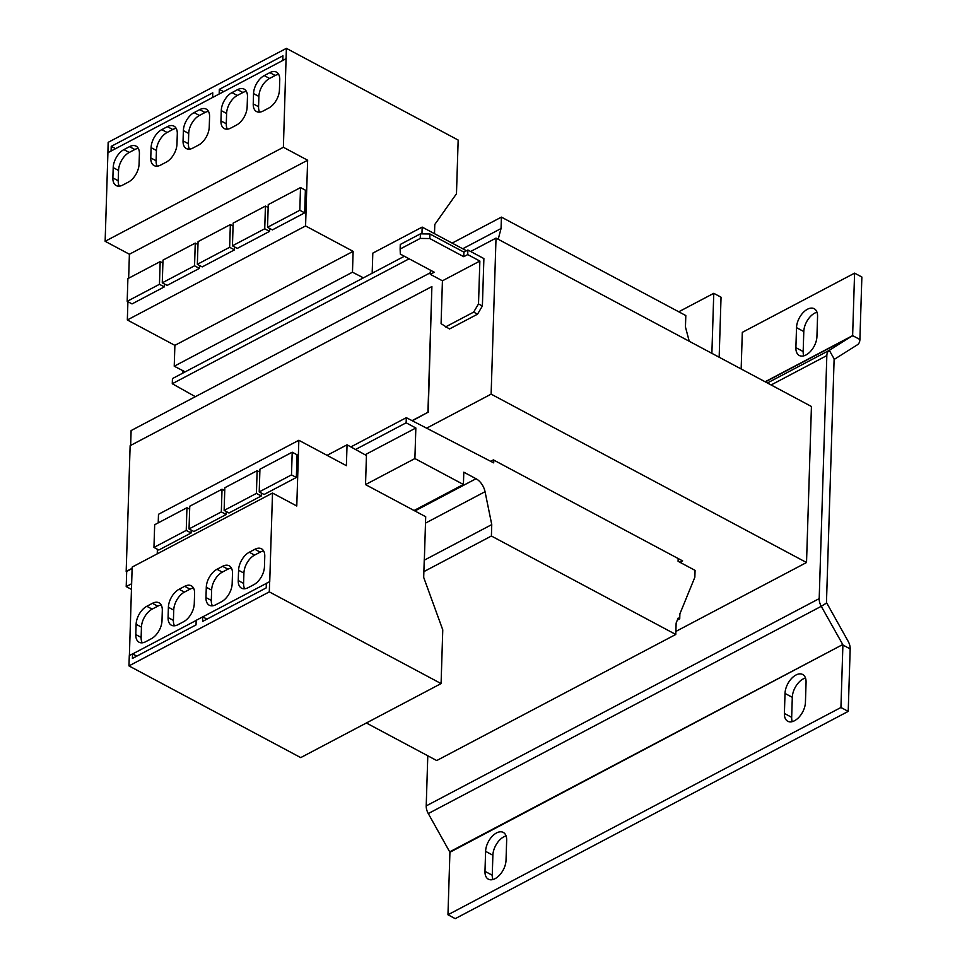<?xml version="1.0" encoding="UTF-8"?>
<svg xmlns="http://www.w3.org/2000/svg" width="967" height="967" viewBox="0 0 967 967"><rect width="100%" height="100%" fill="white"/><g stroke="black" fill="none" stroke-linecap="round" stroke-linejoin="round"><path stroke-width="1.45" d="M807.445 309.247A15.17 8.776 -61.9 0 0 796.518 327.656L795.889 347.661A15.17 8.776 -61.9 0 0 799.262 355.481A15.17 8.776 -61.9 0 0 810.455 351.456A15.17 8.776 -61.9 0 0 816.934 336.552L817.562 316.547A15.17 8.776 -61.9 0 0 814.19 308.715A15.17 8.776 -61.9 0 0 807.445 309.247M816.982 312.232A15.17 8.776 -61.9 0 0 814.722 313.127A15.17 8.776 -61.9 0 0 803.795 331.536L803.166 351.541A15.17 8.776 -61.9 0 0 803.746 355.856M795.95 675.014A15.17 8.776 -61.9 0 0 785.023 693.436L784.394 713.441A15.17 8.776 -61.9 0 0 787.767 721.261A15.17 8.776 -61.9 0 0 798.96 717.236A15.17 8.776 -61.9 0 0 805.438 702.332L806.067 682.327A15.17 8.776 -61.9 0 0 802.695 674.495A15.17 8.776 -61.9 0 0 795.95 675.014M805.487 678.012A15.17 8.776 -61.9 0 0 803.226 678.907A15.17 8.776 -61.9 0 0 792.299 697.316L791.671 717.321A15.17 8.776 -61.9 0 0 792.251 721.636M496.542 832.938A15.17 8.776 -61.9 0 0 485.603 851.347L484.975 871.352A15.17 8.776 -61.9 0 0 488.359 879.184A15.17 8.776 -61.9 0 0 499.54 875.159A15.17 8.776 -61.9 0 0 506.031 860.243L506.66 840.238A15.17 8.776 -61.9 0 0 503.275 832.418A15.17 8.776 -61.9 0 0 496.542 832.938M506.079 835.923A15.17 8.776 -61.9 0 0 503.819 836.818A15.17 8.776 -61.9 0 0 492.88 855.239L492.251 875.232A15.17 8.776 -61.9 0 0 492.832 879.559M266.348 583.415L202.732 616.873L202.587 621.443L266.215 587.888L266.36 583.319L269.733 581.638L272.513 493.049L296.772 506.007L298.839 440.275L346.391 465.671L347.044 444.808L366.445 455.517L365.526 484.6L414.891 458.563L415.846 427.994L406.14 422.809L406.309 417.671L493.69 462.867L493.774 460.099M365.091 454.768L415.846 427.994M182.473 373.286L182.558 370.506M421.95 233.881L422.168 227.1L466.469 250.755M372.174 273.238L372.803 253.136L422.168 227.1M195.37 396.688L172.271 383.73L409.126 258.805M172.271 383.73L172.44 378.58L404.363 256.255M498.198 239.26L501.051 228.538L501.414 217.116L685.808 315.556L685.446 326.979L689.229 341.254M462.734 248.761L501.051 228.538M452.133 243.104L501.414 217.116M678.169 558.539L678.085 561.307L695.068 570.373L694.85 577.239L679.886 613.876L679.728 618.844L678.181 618.022L676.138 623.038L675.776 634.461L491.393 536.02L491.756 524.597L485.047 491.707A13.49 8.365 62.2 0 0 476.03 478.725L463.797 472.186L463.411 484.479L414.891 458.563M677.335 620.101L679.728 618.844M366.36 722.99L436.721 760.546L675.776 634.461M423.872 571.63L491.393 536.02M424.235 560.207L491.756 524.597M424.38 558.829L425.698 516.729L414.057 510.503L463.411 484.479M414.057 510.503L365.526 484.6M355.542 449.498L406.14 422.809M350.864 446.911L406.309 417.671M426.81 428.055L491.127 394.137L496.023 238.112L811.434 406.491L806.526 562.516L675.873 631.427M491.127 394.137L806.526 562.516M490.74 461.295L493.388 459.893L682.629 560.92L679.982 562.323M412.135 420.621L427.934 412.293L431.886 286.558L130.134 445.702L126.181 571.449L132.128 568.306M427.934 412.293L412.401 420.754M431.886 286.558L428.188 412.425M132.116 568.584L126.689 571.449L126.218 586.594L131.464 589.399M430.351 272.742L131.113 430.569L130.654 445.436M131.645 583.73L126.218 586.594M496.023 238.112L470.639 251.493M429.783 238.547L420.246 238.426L400.133 249.039L400.278 244.47L420.391 233.857L429.928 233.978L429.783 238.547L463.749 256.69L467.726 254.587L467.871 250.018L483.887 258.564L482.388 305.995L477.529 314.178L473.649 312.111L478.508 303.928L482.388 305.995M400.133 249.039L400.314 254.091L434.28 272.235L430.303 274.326L442.427 280.805L441.085 323.667L449.462 328.985L477.529 314.178M442.427 280.805L479.862 261.066L478.508 303.928M467.726 254.587L479.862 261.066M420.246 238.426L420.391 233.857M467.871 250.018L463.894 252.109L429.928 233.978M430.424 270.18L430.303 274.326M445.582 326.919L473.649 312.111M463.749 256.69L463.894 252.109M719.158 357.234L721.044 297.207L713.767 293.315L678.749 311.785M427.789 755.783L426.217 805.898A10.794 6.696 -117.8 0 0 428.284 813.573L449.921 852.278L447.963 914.77L455.239 918.65L848.216 711.386L850.174 648.905A10.794 6.696 -117.8 0 0 848.107 641.218L826.471 602.514L834.11 359.47L857.427 344.76A10.794 6.696 -117.8 0 0 859.905 339.502L861.863 277.021L854.586 273.141L742.305 332.358L741.157 368.971M426.217 805.898L819.194 598.633L826.833 355.578A10.794 6.696 62.2 0 1 829.311 350.332L852.628 335.622L854.586 273.141M711.881 353.354L713.767 293.315M819.194 598.633A10.794 6.696 62.2 0 0 821.261 606.309L826.604 602.997M447.963 914.77L840.939 707.493L842.898 645.013L850.174 648.905M848.216 711.386L840.939 707.493M449.788 851.806L842.765 644.542L449.921 852.278M842.765 644.542L821.261 606.309L428.284 813.573M363.423 277.855L352.472 272.198L353.124 251.347L305.572 225.952L307.639 160.232L283.379 147.274L286.389 48.35L458.165 140.058L456.472 193.775L434.787 224.477L434.497 233.688M185.18 371.86L174.229 366.215L352.472 272.198M174.229 366.215L174.882 345.352L127.33 319.968L127.91 301.704M128.647 278.242L129.397 254.236L105.137 241.291L107.917 152.701L286.159 58.685M212.716 97.425L219.267 93.968M282.884 60.413L286.063 58.636M219.171 93.92L219.316 89.351L223.643 91.66M282.787 60.365L282.932 55.796L219.316 89.351M107.917 152.701L108.147 142.354L286.389 48.35M300.519 187.586L305.379 190.173L304.665 212.861L299.806 210.274L267.533 227.293L268.246 204.605L300.519 187.586L299.806 210.274M267.533 227.293L272.38 229.892L304.665 212.861M129.397 254.236L307.639 160.232M127.33 319.968L305.572 225.952M269.672 228.442L269.575 231.367L264.728 228.78L232.443 245.799L233.156 223.111L265.442 206.092L264.728 228.78M232.443 245.799L237.302 248.398L269.575 231.367M174.882 345.352L353.124 251.347M105.137 241.291L283.379 147.274M247.141 107.095L247.467 96.797A14.831 8.582 -61.9 0 0 244.167 89.145A14.831 8.582 -61.9 0 0 237.568 89.653L231.959 92.614A14.831 8.582 -61.9 0 0 221.274 110.625L220.947 120.911A14.831 8.582 -61.9 0 0 224.247 128.563A14.831 8.582 -61.9 0 0 230.847 128.055L236.456 125.094A14.831 8.582 -61.9 0 0 247.141 107.095M269.853 72.634L264.233 75.595A14.831 8.582 -61.9 0 0 253.547 93.594L253.233 103.88A14.831 8.582 -61.9 0 0 256.533 111.543A14.831 8.582 -61.9 0 0 263.121 111.024L268.741 108.062A14.831 8.582 -61.9 0 0 279.427 90.064L279.753 79.778A14.831 8.582 -61.9 0 0 276.441 72.114A14.831 8.582 -61.9 0 0 269.853 72.634L275.184 75.486L269.575 78.448A14.831 8.582 -61.9 0 0 258.89 96.446L258.564 106.733A14.831 8.582 -61.9 0 0 259.652 112.124M199.492 265.454L199.407 268.379L194.548 265.792L162.275 282.811L162.988 260.123L195.261 243.104L194.548 265.792M162.275 282.811L167.122 285.41L199.407 268.379M234.582 246.948L234.485 249.873L229.638 247.286L197.353 264.305L198.066 241.617L230.351 224.598L229.638 247.286M197.353 264.305L202.212 266.904L234.485 249.873M127.185 301.317L127.898 278.629L160.171 261.61L159.458 284.298L127.185 301.317L132.032 303.916L164.317 286.885L159.458 284.298M160.171 261.61L162.891 263.06M164.402 283.96L164.317 286.885M139.079 164.088L139.405 153.801A14.831 8.582 -61.9 0 0 136.093 146.138A14.831 8.582 -61.9 0 0 129.505 146.658L123.885 149.619A14.831 8.582 -61.9 0 0 113.199 167.617L112.873 177.904A14.831 8.582 -61.9 0 0 116.185 185.567A14.831 8.582 -61.9 0 0 122.773 185.048L128.393 182.086A14.831 8.582 -61.9 0 0 139.079 164.088M176.973 144.107L177.299 133.809A14.831 8.582 -61.9 0 0 173.987 126.157A14.831 8.582 -61.9 0 0 167.4 126.665L161.779 129.626A14.831 8.582 -61.9 0 0 151.094 147.637L150.767 157.923A14.831 8.582 -61.9 0 0 154.079 165.575A14.831 8.582 -61.9 0 0 160.667 165.067L166.288 162.105A14.831 8.582 -61.9 0 0 176.973 144.107M199.673 109.646L194.065 112.607A14.831 8.582 -61.9 0 0 183.379 130.605L183.053 140.892A14.831 8.582 -61.9 0 0 186.353 148.555A14.831 8.582 -61.9 0 0 192.953 148.036L198.561 145.074A14.831 8.582 -61.9 0 0 209.247 127.076L209.573 116.789A14.831 8.582 -61.9 0 0 206.273 109.126A14.831 8.582 -61.9 0 0 199.673 109.646L205.016 112.498L199.395 115.46A14.831 8.582 -61.9 0 0 188.71 133.458L188.396 143.745A14.831 8.582 -61.9 0 0 189.472 149.136M195.261 243.104L197.981 244.554M230.351 224.598L233.059 226.048M265.442 206.092L268.149 207.542M107.82 152.653L111.193 150.973M111.096 150.925L111.241 146.343L115.569 148.664M212.619 97.377L212.764 92.808L111.241 146.343M272.513 493.049L132.165 567.073L129.385 655.553M298.839 440.275L158.491 514.299L158.225 522.869M157.391 549.268L157.246 553.849M347.044 444.808L327.064 455.348M202.732 616.873L196.18 620.331L196.035 624.9L132.419 658.454L132.552 653.885L129.288 655.614L128.962 665.9L300.725 757.608L441.085 683.584L442.765 629.855L423.691 577.396L424.283 558.853M136.794 656.146L132.552 653.885M269.636 581.59L269.31 591.877L128.962 665.9M224.126 510.419L224.84 487.731L257.125 470.711L256.412 493.4L224.126 510.419L228.986 513.006L261.259 495.986L261.356 493.061M259.216 491.913L264.064 494.5L296.349 477.48L297.062 454.792L292.203 452.205L291.49 474.894L259.216 491.913L259.93 469.225L292.203 452.205M238.571 570.252L238.245 580.538A14.831 8.582 -61.9 0 0 241.557 588.19A14.831 8.582 -61.9 0 0 248.144 587.682L253.765 584.721A14.831 8.582 -61.9 0 0 264.45 566.722L264.765 556.436A14.831 8.582 -61.9 0 0 261.465 548.773A14.831 8.582 -61.9 0 0 254.877 549.292L249.256 552.254A14.831 8.582 -61.9 0 0 238.571 570.252L243.914 573.105L243.587 583.391A14.831 8.582 -61.9 0 0 244.675 588.782M215.871 604.713L221.479 601.752A14.831 8.582 -61.9 0 0 232.165 583.742L232.491 573.455A14.831 8.582 -61.9 0 0 229.179 565.804A14.831 8.582 -61.9 0 0 222.591 566.311L216.983 569.273A14.831 8.582 -61.9 0 0 206.285 587.271L205.971 597.558A14.831 8.582 -61.9 0 0 209.271 605.221A14.831 8.582 -61.9 0 0 215.871 604.713M206.974 619.134L202.828 616.922M189.036 528.925L189.75 506.237L222.035 489.217L221.322 511.906L189.036 528.925L193.896 531.512L226.169 514.492L226.266 511.567M153.958 547.431L154.672 524.743L186.945 507.723L186.232 530.412L153.958 547.431L158.806 550.018L191.091 532.998L191.176 530.073M168.391 607.264L168.077 617.55A14.831 8.582 -61.9 0 0 171.377 625.202A14.831 8.582 -61.9 0 0 177.964 624.694L183.585 621.733A14.831 8.582 -61.9 0 0 194.27 603.734L194.597 593.448A14.831 8.582 -61.9 0 0 191.285 585.784A14.831 8.582 -61.9 0 0 184.697 586.304L179.088 589.266A14.831 8.582 -61.9 0 0 168.391 607.264L173.734 610.117L173.407 620.403A14.831 8.582 -61.9 0 0 174.495 625.794M145.691 641.725L151.299 638.764A14.831 8.582 -61.9 0 0 161.997 620.754L162.311 610.467A14.831 8.582 -61.9 0 0 159.011 602.816A14.831 8.582 -61.9 0 0 152.423 603.323L146.803 606.285A14.831 8.582 -61.9 0 0 136.117 624.283L135.791 634.57A14.831 8.582 -61.9 0 0 139.103 642.233A14.831 8.582 -61.9 0 0 145.691 641.725M196.18 620.427L132.648 653.934M226.169 514.492L221.322 511.906M224.743 490.656L222.035 489.217M191.091 532.998L186.232 530.412M189.665 509.162L186.945 507.723M261.259 495.986L256.412 493.4M259.833 472.15L257.125 470.711M296.349 477.48L291.49 474.894M269.31 591.877L441.085 683.584M161.223 605.076A14.831 8.582 -61.9 0 0 157.754 606.176L152.145 609.137A14.831 8.582 -61.9 0 0 141.448 627.136L141.134 637.422A14.831 8.582 -61.9 0 0 142.222 642.813M193.509 588.057A14.831 8.582 -61.9 0 0 190.04 589.145L184.419 592.106A14.831 8.582 -61.9 0 0 173.734 610.117M231.403 568.064A14.831 8.582 -61.9 0 0 227.934 569.164L222.313 572.126A14.831 8.582 -61.9 0 0 211.628 590.124L211.302 600.41A14.831 8.582 -61.9 0 0 212.389 605.801M263.689 551.045A14.831 8.582 -61.9 0 0 260.208 552.133L254.599 555.094A14.831 8.582 -61.9 0 0 243.914 573.105M208.485 111.398A14.831 8.582 -61.9 0 0 205.016 112.498M176.212 128.418A14.831 8.582 -61.9 0 0 172.73 129.518L167.122 132.479A14.831 8.582 -61.9 0 0 156.436 150.477L156.11 160.764A14.831 8.582 -61.9 0 0 157.198 166.167M138.317 148.41A14.831 8.582 -61.9 0 0 134.836 149.51L129.227 152.46A14.831 8.582 -61.9 0 0 118.542 170.47L118.216 180.756A14.831 8.582 -61.9 0 0 119.304 186.148M278.665 74.386A14.831 8.582 -61.9 0 0 275.184 75.486M246.38 91.406A14.831 8.582 -61.9 0 0 242.91 92.506L237.29 95.467A14.831 8.582 -61.9 0 0 226.604 113.465L226.29 123.752A14.831 8.582 -61.9 0 0 227.366 129.155M796.518 327.656L803.795 331.536M785.023 693.436L792.299 697.316M485.603 851.347L492.88 855.239M425.504 523.111L485.047 491.707M414.903 510.963L476.03 478.725M771.11 384.963L826.833 355.578M767.399 382.98L829.311 350.332L834.267 359.132M765.115 381.772L852.628 335.622L859.905 339.502M765.356 381.892L852.471 335.948M141.134 637.422L135.791 634.57M157.754 606.176L152.423 603.323M152.145 609.137L146.803 606.285M141.448 627.136L136.117 624.283M184.419 592.106L179.088 589.266M173.407 620.403L168.077 617.55M190.04 589.145L184.697 586.304M211.302 600.41L205.971 597.558M227.934 569.164L222.591 566.311M222.313 572.126L216.983 569.273M211.628 590.124L206.285 587.271M254.599 555.094L249.256 552.254M243.587 583.391L238.245 580.538M260.208 552.133L254.877 549.292M199.395 115.46L194.065 112.607M188.71 133.458L183.379 130.605M188.396 143.745L183.053 140.892M172.73 129.518L167.4 126.665M167.122 132.479L161.779 129.626M156.436 150.477L151.094 147.637M156.11 160.764L150.767 157.923M134.836 149.51L129.505 146.658M129.227 152.46L123.885 149.619M118.542 170.47L113.199 167.617M118.216 180.756L112.873 177.904M269.575 78.448L264.233 75.595M258.89 96.446L253.547 93.594M258.564 106.733L253.233 103.88M242.91 92.506L237.568 89.653M237.29 95.467L231.959 92.614M226.604 113.465L221.274 110.625M226.29 123.752L220.947 120.911M484.975 871.352L492.251 875.232M784.394 713.441L791.671 717.321M795.889 347.661L803.166 351.541"/></g></svg>
